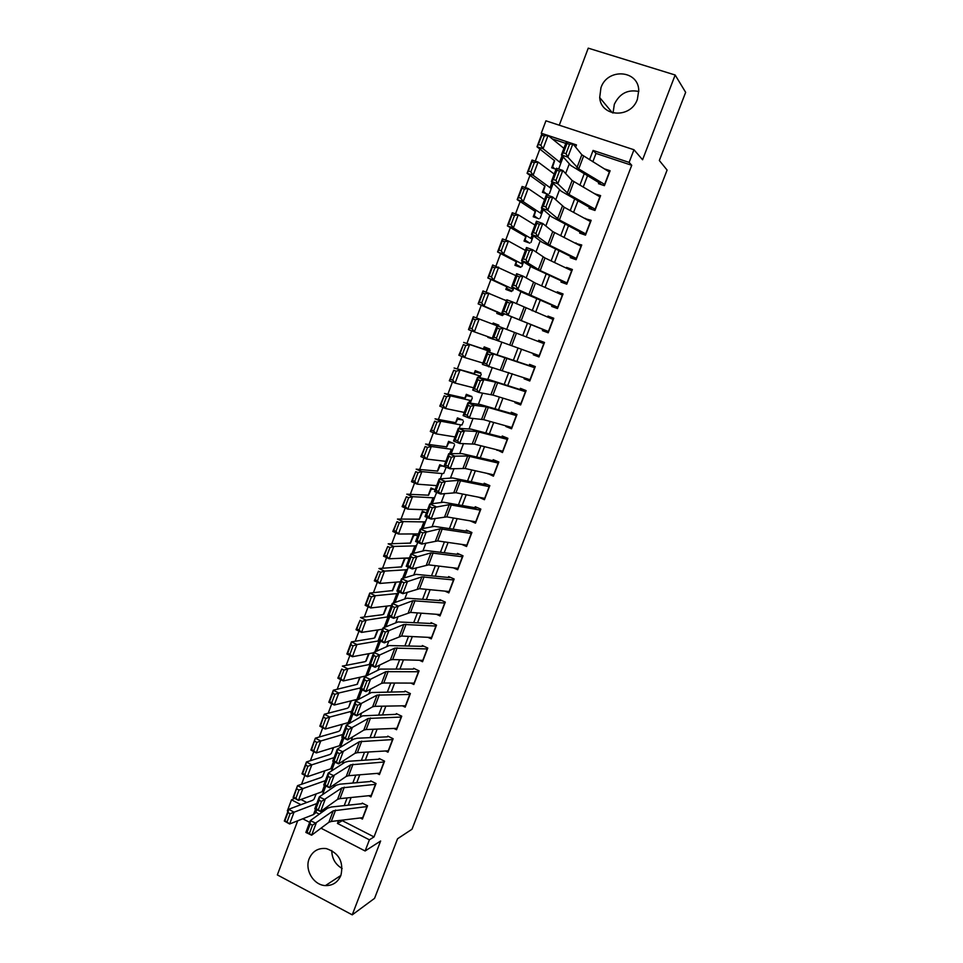 <?xml version="1.0" encoding="UTF-8"?>
<svg xmlns="http://www.w3.org/2000/svg" width="963" height="963" viewBox="0 0 963 963"><rect width="100%" height="100%" fill="white"/><g stroke="black" fill="none" stroke-linecap="round" stroke-linejoin="round"><path stroke-width="1.44" d="M613.046 112.972L614.334 104.281C619.582 93.519 627.744 89.246 638.806 91.485M600.948 87.741L599.696 97.564C600.972 117.185 630.897 118.75 637.386 99.285L638.758 90.353C638.3 69.854 607.376 67.916 600.948 87.741M342.154 868.506C335.401 864.545 331.934 858.551 331.754 850.522M309.183 858.683C304.464 869.95 313.661 885.25 325.446 885.599C332.729 885.719 337.881 882.313 340.926 875.355C343.839 861.801 338.952 852.881 326.264 848.584C318.247 847.741 312.554 851.111 309.183 858.683M541.868 133.797L541.266 133.243L545.937 120.82L633.967 149.747L629.116 162.398L593.088 150.433L589.537 159.762M297.699 820.789L277.344 874.91L352.241 914.85L374.547 898.359L397.55 838.761L412.008 829.227L667.094 170.078L659.342 160.52L685.656 92.352L675.159 75.006L588.249 48.15L559.274 125.202M287.997 811.159L287.359 810.834L291.488 799.832L300.938 804.683M294.63 798.291L291.488 799.832M539.858 149.012L535.308 161.122M529.975 175.326L525.389 187.568M520.152 201.532L515.518 213.882M510.366 227.605L505.695 240.076M500.628 253.57L495.909 266.149M490.937 279.414L486.171 292.102M481.283 305.139L476.48 317.946M471.653 330.815L466.899 343.502M462.023 356.479L457.353 368.925M452.441 382.01L447.855 394.252M442.908 407.445L438.406 419.447M433.41 432.748L428.992 444.533M423.961 457.943L419.627 469.511M414.559 483.029L410.298 494.38M405.194 507.995L401.017 519.129M395.865 532.852L391.772 543.77M386.584 557.589L382.564 568.302M377.34 582.23L373.403 592.726M368.143 606.75L364.279 617.042M358.982 631.162L355.203 641.25M349.87 655.466L346.162 665.349M340.794 679.661L337.158 689.339M331.754 703.748L328.202 713.234M322.761 727.739L319.283 737.02M313.806 751.609L310.399 760.698M304.886 775.384L301.551 784.267M599.383 181.285L598.48 183.668L604.403 185.666L610.109 170.74L604.246 168.826M589.874 206.238L589.043 208.429L594.941 210.464L600.611 195.597L594.628 193.78M580.4 231.072L579.642 233.082L585.504 235.141L591.162 220.346L585.131 218.661M570.975 255.797L570.277 257.627L576.127 259.721L581.748 244.987L575.681 243.446M561.585 280.414L560.947 282.063L566.774 284.181L572.383 269.52L566.545 267.413L566.268 268.111M552.232 304.922L551.667 306.403L557.469 308.545L563.042 293.944L557.24 291.813L556.903 292.68M542.927 329.334L542.434 330.634L548.2 332.801L553.761 318.259L547.971 316.105L547.574 317.14M533.658 353.626L533.225 354.757L538.979 356.96L544.504 342.479L538.738 340.288L538.281 341.492M524.426 377.821L524.065 378.772L529.782 381.011L535.296 366.59L529.554 364.375L529.036 365.735M515.241 401.908L514.94 402.69L520.634 404.954L526.123 390.593L520.405 388.354L519.827 389.883M506.093 425.899L505.852 426.513L511.534 428.8L516.987 414.499L511.305 412.236L510.655 413.921M496.98 449.781L502.457 452.538L507.898 438.309L502.229 436.01L501.53 437.852M487.916 473.567L493.429 476.179L498.846 461.999L493.2 459.688L492.442 461.686M478.876 497.245L484.437 499.713L489.83 485.605L484.208 483.257L483.39 485.412M470.088 520.851L475.481 523.162L480.85 509.102L475.253 506.731L474.374 509.042M461.771 544.42L466.561 546.503L471.906 532.503L466.345 530.107M453.356 567.833L457.69 569.735L463.01 555.807L457.461 553.388M444.894 591.126L448.842 592.883L454.151 579.016L448.626 576.572M436.408 614.286L440.043 615.935L445.315 602.116L439.814 599.648M427.897 637.337L431.28 638.878L436.528 625.119L431.051 622.628M419.399 660.269L422.54 661.737L427.777 648.039L422.324 645.523M410.888 683.104L413.849 684.5L419.061 670.85L413.633 668.31M402.402 705.831L405.194 707.155L410.382 693.577L404.966 691.013M393.927 728.449L396.575 729.725L401.74 716.195L396.347 713.607M385.477 750.971L387.981 752.199L393.133 738.729L387.764 736.117M377.039 773.397L379.434 774.589L384.562 761.167L379.217 758.531M368.636 795.727L370.924 796.883L376.027 783.509L370.695 780.861M315.768 794.86L315.695 794.078M324.037 772.88L324.411 770.942M332.331 750.815L333.162 747.697M340.661 728.666L341.961 724.357M349.027 706.409L350.797 700.92M357.429 684.079L359.668 677.374M368.576 653.733L365.675 661.4M377.52 629.983L374.499 637.988M386.512 606.136L383.358 614.478M395.528 582.17L392.266 590.861M406.446 569.952L405.736 570.06M404.592 558.119L401.198 567.135M414.993 547.321L414.295 547.393M417.665 536.042L413.584 534.26L410.178 543.313M423.564 524.594L422.877 524.642M426.38 512.942L422.288 511.172L419.194 519.382M432.17 501.771L431.496 501.783M435.132 489.746L431.015 488L428.246 495.355M440.344 478.84L442.137 473.591L443.726 473.423L445.761 468.271M445.291 467.031L439.778 464.732L437.334 471.22M454.115 443.63L448.589 441.355L446.471 446.976M462.986 420.133L457.437 417.894L455.643 422.637M471.882 396.539L466.309 394.324L464.852 398.176M480.826 372.85L475.228 370.647L474.109 373.62M489.023 351.134L489.806 349.051L484.184 346.885L483.402 348.943M493.477 339.325L487.784 337.351L488.012 336.713M498.81 325.181L493.176 323.014L492.755 324.158M497.426 311.735L496.788 313.432L502.445 315.563L503.083 313.854M506.827 286.793L505.84 289.418L511.509 291.524M516.264 261.731L514.928 265.307L520.622 267.377M525.75 236.573L524.053 241.087L529.77 243.133M535.272 211.294L533.213 216.759L538.967 218.782M544.841 185.895L542.422 192.335L548.188 194.321M300.925 799.495L306.8 802.492M322.196 810.377L323.568 811.087M575.79 146.701L575.092 146.46M565.787 143.379L552.281 138.889M360.174 677.266L357.092 684.187M408.998 559.034L406.699 558.022M487.784 337.351L493.525 339.193M498.401 326.264L498.822 325.157L493.176 323.014M506.466 300.625L503.926 299.674M556.024 169.271L551.667 167.791L554.447 160.388M342.527 820.103L342.31 820.681L374.017 836.907L631.74 165.287L596.001 153.418L592.823 161.784M587.49 175.808L583.181 187.135M577.956 200.894L573.587 212.378M568.459 225.872L564.029 237.5M558.997 250.729L554.519 262.514M549.584 275.49L545.058 287.419M540.219 300.143L535.633 312.217M530.89 324.675L526.243 336.906M521.561 349.208L516.962 361.294M512.244 373.728L507.742 385.561M502.951 398.14L498.545 409.732M493.718 422.456L489.397 433.795M484.509 446.663L480.296 457.762M475.349 470.763L471.22 481.62M466.224 494.753L462.192 505.382M457.148 518.648L453.2 529.036M448.096 542.434L444.244 552.581M439.092 566.124L435.324 576.043M430.124 589.705L426.44 599.395M421.192 613.19L417.605 622.652M412.308 636.579L408.794 645.8M403.461 659.86L400.03 668.864M394.637 683.044L391.303 691.819M385.862 706.132L382.612 714.678M377.123 729.111L373.957 737.453M368.42 752.007L365.338 760.12M359.753 774.806L356.755 782.702M351.122 797.496L348.197 805.188M360.246 817.96L362.437 819.08L367.529 805.766L362.22 803.094M633.967 149.747L642.574 159.762L675.159 75.006M631.74 165.287L629.116 162.398M374.017 836.907L369.395 839.82L365.109 850.979L320.98 828.192M352.241 914.85L380.638 841L365.109 850.979M575.633 147.134L576.464 144.919L570.18 142.837M566.461 141.597L548.164 135.53M544.54 134.326L541.266 133.243M324.88 810.136L325.759 807.825M333.607 787.084L334.667 784.279M342.359 763.924L343.598 760.638M351.158 740.679L352.578 736.9M359.981 717.327L361.606 713.041M368.853 693.866L370.659 689.087M377.761 670.308L379.759 665.024M386.717 646.655L388.908 640.852M395.697 622.892L398.092 616.573M404.725 599.022L407.313 592.197M413.789 575.055L416.57 567.701M422.901 550.98L425.875 543.096M432.038 526.797L435.228 518.383M441.235 502.505L444.617 493.55M450.455 478.105L454.042 468.62M459.724 453.609L463.516 443.57M469.029 428.992L473.038 418.399M478.382 404.279L482.595 393.121M487.772 379.446L492.201 367.734M497.209 354.504L501.843 342.226M506.682 329.418L511.437 316.875M516.397 303.742L520.971 291.657M526.159 277.934L530.553 266.318M535.958 252.017L540.183 240.87M545.816 225.98L549.849 215.303M555.711 199.81L559.563 189.615M565.642 173.533L569.314 163.818M315.828 812.327L319.343 814.132M309.665 822.354L302.767 818.791M338.531 820.584L337.459 823.425L369.395 839.82M584.192 173.846L579.87 185.209M574.622 199.028L570.252 210.548M565.1 224.102L560.671 235.779M555.615 249.068L551.125 260.889M546.177 273.925L541.627 285.903M536.776 298.662L532.178 310.796M527.423 323.303L522.765 335.569M518.07 347.92L513.46 360.054M508.717 372.549L504.203 384.43M499.412 397.057L494.994 408.685M490.143 421.457L485.809 432.844M480.91 445.761L476.673 456.907M471.726 469.944L467.585 480.85M462.565 494.031L458.52 504.696M453.465 518.022L449.504 528.446M444.388 541.892L440.524 552.088M435.36 565.678L431.58 575.633M426.368 589.344L422.673 599.07M417.412 612.913L413.813 622.411M408.505 636.387L404.978 645.655M399.621 659.751L396.19 668.791M390.785 683.032L387.439 691.843M381.986 706.192L378.724 714.787M373.223 729.268L370.045 737.634M364.496 752.247L361.402 760.385M355.804 775.119L352.795 783.051M347.149 797.906L344.224 805.61M342.31 820.681L337.459 823.425M596.001 153.418L593.088 150.433M479.43 497.353L478.828 497.353M489.457 473.904L487.808 473.844M499.929 450.515L496.812 450.227M511.221 427.331L505.852 426.513M521.007 403.991L514.94 402.69M530.011 380.421L524.065 378.772M539.051 356.755L533.225 354.757M544.492 342.515L538.738 340.288M553.593 318.693L547.971 316.105M562.729 294.762L557.24 291.813M571.914 270.735L566.545 267.413M579.172 245.228L575.886 242.905M587.033 219.696L585.275 218.3M595.459 194.261L594.701 193.575M362.991 817.623L331.296 821.463L328.877 822.282L311.627 835.21L305.873 832.429L310.327 820.608L327.613 808.174L331.248 807.018L361.992 803.696M310.182 824.087L310.327 820.608L316.105 823.377L311.627 835.21L309.364 833.501L312.494 825.207L310.182 824.087L307.053 832.381L309.364 833.501M367.228 806.537L333.21 810.834L312.494 825.207M307.053 832.381L305.873 832.429M316.141 793.921L314.034 799.206L312.614 800.325L288.707 809.257L294.028 812.206L316.767 803.551M322.521 794.68L325.831 786.001M290.104 813.711L287.973 812.531L284.879 820.789L287.01 821.969L290.104 813.711L294.028 812.206L289.61 823.979L313.493 814.566L315.611 812.868L316.815 809.739M287.01 821.969L289.61 823.979L284.302 821.018L288.707 809.257L287.973 812.531M371.465 795.438L339.951 798.628L337.556 799.374L320.583 811.532L314.793 808.776L319.271 796.907L336.292 785.242L339.891 784.183L370.454 781.499M319.15 800.337L319.271 796.907L325.061 799.663L320.583 811.532L318.32 809.763L321.473 801.433L319.15 800.337L316.008 808.655L318.32 809.763M375.726 784.303L341.901 787.89L321.473 801.433M316.008 808.655L314.793 808.776M379.976 773.157L348.642 775.697L346.271 776.383L329.563 787.758L323.749 785.014L328.251 773.096L345.007 762.215L348.57 761.264L378.965 759.205M328.154 776.467L328.251 773.096L334.065 775.829L329.563 787.758L327.324 785.94L330.478 777.574L328.154 776.467L325 784.833L327.324 785.94M384.249 761.986L350.64 764.839L330.478 777.574M325 784.833L323.749 785.014M388.522 750.791L357.381 752.669L355.022 753.283L338.579 763.876L332.753 761.155L337.267 749.178L353.758 739.078L357.285 738.236L387.499 736.815M337.194 752.5L337.267 749.178L343.105 751.898L338.579 763.876L336.364 761.998L339.53 753.596L337.194 752.5L334.029 760.902L336.364 761.998M392.808 739.56L359.416 741.691L339.53 753.596M334.029 760.902L332.753 761.155M397.105 728.317L366.145 729.545L363.809 730.086L347.643 739.885L341.793 737.177L346.331 725.151L362.545 715.858L396.07 714.329M346.283 728.425L346.331 725.151L352.193 727.859L347.643 739.885L345.44 737.947L348.63 729.509L346.283 728.425L343.093 736.864L345.44 737.947M401.415 717.05L368.227 718.446L348.63 729.509M343.093 736.864L341.793 737.177M324.868 770.785L322.617 776.419L321.221 777.466L297.555 785.652L302.9 788.577L325.41 780.632M331.453 771.014L334.462 763.153M324.29 789.901L325.795 785.977L324.194 790.117L322.111 791.73L298.458 800.397L293.125 797.472L297.555 785.652L293.739 797.171L295.87 798.339L298.975 790.045L296.845 788.878M298.975 790.045L302.9 788.577L298.458 800.397L295.87 798.339M293.125 797.472L293.739 797.171M333.631 747.553L331.248 753.523L329.864 754.51L306.439 761.95L311.807 764.839L334.089 757.616M340.433 747.24L342.816 741.029M307.895 766.283L305.74 765.128L302.623 773.445L304.777 774.613L307.895 766.283L311.807 764.839L307.341 776.72L330.766 768.787L332.813 767.282L334.799 762.106M304.777 774.613L307.341 776.72L301.985 773.819L306.439 761.95L305.74 765.128M301.985 773.819L302.623 773.445M342.443 724.224L339.903 730.544L338.555 731.447L315.358 738.152L320.751 740.992L342.816 734.492M349.449 723.369L351.194 718.819M341.552 744.146L343.863 738.14L341.468 744.351L339.458 745.759L316.273 752.934L310.893 750.057L315.358 738.152L311.555 749.623L313.709 750.779L316.851 742.401L314.684 741.257M316.851 742.401L320.751 740.992L316.273 752.934L313.709 750.779M310.893 750.057L311.555 749.623M351.29 700.799L348.606 707.456L347.27 708.299L324.326 714.233L329.743 717.05L351.567 711.284M358.513 699.391L359.62 696.502M350.243 721.131L352.952 714.052L350.159 721.323L348.185 722.623L325.241 729.039L319.836 726.198L324.326 714.233L320.523 725.693L322.689 726.836L325.843 718.422L323.676 717.291M325.843 718.422L329.743 717.05L325.241 729.039L322.689 726.836M319.836 726.198L320.523 725.693M405.724 705.759L374.956 706.324L372.645 706.794L356.755 715.798L350.881 713.101L355.431 701.028L371.369 692.529L404.689 691.759M355.407 704.242L355.431 701.028L361.318 703.7L356.755 715.798L354.565 713.8L357.767 705.313L355.407 704.242L352.205 712.716L354.565 713.8M410.045 694.443L377.075 695.105L357.767 705.313M352.205 712.716L350.881 713.101M357.333 684.284L333.318 690.218L338.771 692.999L360.367 687.955M367.613 675.304L368.071 674.112M334.883 694.335L332.692 693.228L329.539 701.666L331.717 702.785L334.883 694.335L338.771 692.999L334.257 705.036L356.948 699.391L358.886 698.187L362.088 689.869M331.717 702.785L334.257 705.036L328.816 702.244L333.318 690.218L332.692 693.228M328.816 702.244L329.539 701.666M414.379 683.104L383.792 682.996L381.504 683.393L365.892 691.59L360.006 688.918L364.58 676.784L380.241 669.092L413.332 669.092M364.568 679.95L364.58 676.784L370.49 679.445L365.892 691.59L363.725 689.532L366.939 681.022L364.568 679.95L361.354 688.473L363.725 689.532M418.724 671.753L385.958 671.656L366.939 681.022M361.354 688.473L360.006 688.918M369.094 653.636L366.109 661.003L364.833 661.701L342.371 666.095L347.848 668.84L369.202 664.542M366.963 675.617L371.273 665.577M343.96 670.14L341.757 669.044L338.579 677.519L340.77 678.626L343.96 670.14L347.848 668.84L343.297 680.937L366.614 675.785M340.77 678.626L343.297 680.937L337.844 678.169L341.757 669.044M337.844 678.169L338.579 677.519M423.07 660.365L392.675 659.571L390.412 659.896L375.076 667.275L369.166 664.626L373.764 652.445L389.136 645.571L422.011 646.329M423.624 646.125L422.986 646.317M373.776 655.55L373.764 652.445L379.687 655.081L375.076 667.275L372.922 665.168L376.148 656.61L373.776 655.55L370.55 664.109L372.922 665.168M427.428 648.954L394.878 648.111L376.148 656.61M370.55 664.109L369.166 664.626M378.074 629.898L374.968 637.53L373.668 638.24L351.447 641.864L356.948 644.572L379.554 640.756M376.641 651.157L380.493 641.177M353.072 645.848L350.869 644.753L347.679 653.263L349.882 654.359L353.072 645.848L356.948 644.572L352.398 656.718L373.632 652.794M349.882 654.359L352.398 656.718L346.897 653.985L351.447 641.864L350.869 644.753M346.897 653.985L347.679 653.263M431.797 637.518L401.595 636.049L384.309 642.863L378.363 640.226L382.985 627.984L398.08 621.929L430.738 623.47M432.471 623.278L431.701 623.482M383.021 631.042L382.985 627.984L388.944 630.609L384.309 642.863L382.167 640.684L385.405 632.089L383.021 631.042L379.783 639.637L382.167 640.684M436.167 626.058L403.846 624.457L385.405 632.089M379.783 639.637L378.363 640.226M387.078 606.064L383.816 614.057L382.54 614.695L360.571 617.524L366.109 620.196L389.63 616.597L385.814 626.853L389.69 616.633M385.838 626.841L389.365 617.704M362.232 621.436L360.006 620.353L356.804 628.911L359.018 629.983L362.232 621.436L366.109 620.196L361.522 632.402L382.516 629.224M359.018 629.983L361.522 632.402L356.009 629.706L360.006 620.353M356.009 629.706L356.804 628.911M440.56 614.587L410.563 612.42L393.578 618.33L387.62 615.718L392.254 603.428L407.06 598.192L439.489 600.515M441.379 600.346L440.44 600.551M392.314 606.425L392.254 603.428L398.225 606.028L393.578 618.33L391.447 616.103L394.71 607.46L392.314 606.425L389.052 615.056L391.447 616.103M444.954 603.079L412.85 600.707L394.71 607.46M389.052 615.056L387.62 615.718M449.36 591.547L419.555 588.694L402.883 593.69L396.9 591.101L401.559 578.751L416.076 574.357L448.276 577.463M450.347 577.331L449.227 577.535M401.643 581.688L401.559 578.751L407.554 581.327L402.883 593.69L400.777 591.402L404.051 582.723L401.643 581.688L398.369 590.355L400.777 591.402M453.778 579.991L421.89 576.849L404.051 582.723M398.369 590.355L396.9 591.101M458.195 568.411L428.595 564.86L412.236 568.94L406.23 566.364L410.912 553.966L425.14 550.415L457.112 554.315M459.387 554.231L458.051 554.411M411.02 556.843L410.912 553.966L416.931 556.518L412.236 568.94L410.142 566.581L413.428 557.878L411.02 556.843L407.734 565.558L410.142 566.581M462.625 556.807L430.967 552.882L413.428 557.878M407.734 565.558L406.23 566.364M467.067 545.178L437.671 540.917L421.638 544.071L415.607 541.519L420.301 529.06L434.241 526.364L465.972 531.07M468.512 531.046L466.911 531.191M420.434 531.889L420.301 529.06L426.344 531.6L421.638 544.071L419.555 541.663L422.865 532.912L420.434 531.889L417.135 540.64L419.555 541.663M471.521 533.526L440.091 528.819L422.865 532.912M417.135 540.64L415.607 541.519M475.987 521.85L446.784 516.878L431.075 519.093L425.02 516.565L429.739 504.046L443.377 502.217L474.879 507.73M477.744 507.79L475.806 507.862M429.895 506.815L429.739 504.046L435.806 506.562L431.075 519.093L429.004 516.625L432.327 507.826L429.895 506.815L426.585 515.602L429.004 516.625M480.453 510.149L449.252 504.648L432.327 507.826M426.585 515.602L425.02 516.565M484.931 498.425L455.944 492.731L440.548 494.007L434.469 491.503L439.212 478.924L452.562 477.961L483.823 484.281M487.134 484.485L484.738 484.449M439.393 481.632L439.212 478.924L445.303 481.416L440.548 494.007L438.502 491.467L441.836 482.632L439.393 481.632L436.07 490.456L438.502 491.467M489.421 486.676L458.448 480.368L445.303 481.416L441.836 482.632M436.07 490.456L434.469 491.503M493.923 474.903L465.141 468.487L450.07 468.8L443.967 466.321L448.734 453.681L461.783 453.597L492.803 460.735M496.727 461.133L493.718 460.928M448.951 456.33L448.734 453.681L454.849 456.161L450.07 468.8L448.048 466.2L451.394 457.329L448.951 456.33L445.604 465.201L448.048 466.2M498.425 463.095L467.693 455.981L454.849 456.161L451.394 457.329M445.604 465.201L443.967 466.321M502.939 451.274L474.374 444.124L459.64 443.486L453.513 441.018L458.304 428.33L471.039 429.125L501.819 437.094M506.67 437.804L502.722 437.31M458.532 430.918L458.304 428.33L464.443 430.786L459.64 443.486L457.63 440.813L461 431.906L458.532 430.918L455.174 439.826L457.63 440.813M507.477 439.417L476.974 431.496L464.443 430.786L461 431.906M455.174 439.826L453.513 441.018M512.015 427.548L483.655 419.651L469.258 418.05L463.095 415.607L467.91 402.847L480.344 404.544L510.872 413.344M516.975 414.559L511.774 413.596M468.174 405.387L467.91 402.847L474.073 405.291L469.258 418.05L467.26 415.318L470.642 406.362L468.174 405.387L464.792 414.331L467.26 415.318M516.553 415.643L486.303 406.892L474.073 405.291L470.642 406.362M464.792 414.331L463.095 415.607M521.115 403.714L492.972 395.083L478.912 392.495L472.725 390.075L477.564 377.267L489.686 379.855L519.972 389.497M525.954 391.038L520.863 389.774M477.853 379.735L477.564 377.267L483.751 379.675L478.912 392.495L476.938 389.702L480.332 380.71L477.853 379.735L474.458 388.727L476.938 389.702M525.678 391.76L495.668 382.179L483.751 379.675L480.332 380.71M474.458 388.727L472.725 390.075M530.252 379.783L482.403 364.423L487.254 351.555L529.108 365.555M534.971 367.421L529.987 365.856M487.567 353.963L487.254 351.555L493.477 353.951L488.602 366.831L486.652 363.966L490.059 354.926L487.567 353.963L484.16 363.003L486.652 363.966M534.838 367.77L493.477 353.951L490.059 354.926M484.16 363.003L482.403 364.423M539.436 355.744L492.129 338.663L497.004 325.735L503.24 328.094L498.353 341.034L496.414 338.109L499.833 329.033L497.341 328.082L493.911 337.158L496.414 338.109M544.047 343.683L503.24 328.094L499.833 329.033M497.004 325.735L497.341 328.082M493.911 337.158L492.129 338.663M396.142 582.121L392.651 590.548L369.732 593.076L375.293 595.712L396.864 593.593L398.983 592.004M398.706 592.739L397.936 594.978M371.429 596.916L369.202 595.844L365.976 604.439L368.203 605.51L371.429 596.916L375.293 595.712L370.695 607.966L391.447 605.558M368.203 605.51L370.695 607.966L365.146 605.306L369.732 593.076L369.202 595.844M365.146 605.306L365.976 604.439M406.831 558.083L405.062 558.516L401.583 566.87L378.941 568.519L384.526 571.119L405.844 569.795L407.578 569.181L408.336 567.267M404.328 577.908L406.555 572.154M380.662 572.275L378.423 571.228L375.185 579.858L377.424 580.918L380.662 572.275L384.526 571.119L379.904 583.434L400.415 581.784M377.424 580.918L379.904 583.434L374.33 580.809L378.423 571.228M374.33 580.809L375.185 579.858M415.715 535.187L413.717 535.548L410.539 543.084L388.185 543.842L393.795 546.418L414.86 545.901L416.558 545.395L417.725 542.422M416.606 545.287L415.197 549.235M389.943 547.538L387.692 546.503L384.442 555.17L386.693 556.205L389.943 547.538L393.795 546.418L389.16 558.781L409.419 557.902M386.693 556.205L389.16 558.781L383.551 556.193L387.692 546.503M383.551 556.193L384.442 555.17M424.683 512.208L422.432 512.448L419.543 519.189L397.466 519.069L403.112 521.597L423.913 521.91L425.574 521.513L427.163 517.468M422.986 528.543L423.889 526.231M399.272 522.68L397.009 521.669L393.747 530.372L395.998 531.395L399.272 522.68L403.112 521.597L398.453 534.02L418.472 533.923M395.998 531.395L398.453 534.02L392.82 531.468L397.009 521.669M392.82 531.468L393.747 530.372M433.771 489.168L431.147 489.288L428.583 495.199L406.795 494.175L412.477 496.667L433.001 497.799L434.626 497.51L436.648 492.394M408.625 497.715L406.362 496.715L403.076 505.467L405.351 506.466L408.625 497.715L412.477 496.667L407.794 509.15L427.56 509.836M405.351 506.466L407.794 509.15L402.125 506.634L406.362 496.715M402.125 506.634L403.076 505.467M443.016 466.08L439.922 466.032L437.671 471.1L416.172 469.174L421.878 471.629L442.137 473.591M418.038 472.64L415.751 471.653L412.465 480.441L414.74 481.428L418.038 472.64L421.878 471.629L417.172 484.16L436.684 485.641M414.74 481.428L417.172 484.16L411.478 481.681L415.751 471.653M411.478 481.681L412.465 480.441M452.49 442.968L448.722 442.679L446.784 446.892L425.586 444.051L431.316 446.471L451.31 449.276L452.863 449.215L454.572 444.918M427.488 447.446L425.189 446.471L421.878 455.294L424.177 456.269L427.488 447.446L431.316 446.471L426.597 459.062L445.845 461.349M424.177 456.269L426.597 459.062L420.879 456.618L425.189 446.471M420.879 456.618L421.878 455.294M462.336 419.88L457.557 419.23L455.968 422.552L454.921 422.54L435.047 418.821L440.801 421.204L460.531 424.852L462.035 424.912L463.42 421.469M436.985 422.131L434.674 421.18L431.352 430.04L433.651 431.003L436.985 422.131L440.801 421.204L436.058 433.856L455.054 436.937M433.651 431.003L436.058 433.856L430.305 431.448L434.674 421.18M430.305 431.448L431.352 430.04M471.81 396.72L466.429 395.673L465.153 398.164L444.545 393.47L450.335 395.817L469.775 400.319L471.28 400.464L472.315 397.924M446.519 396.708L444.196 395.769L440.861 404.677L443.173 405.628L446.519 396.708L450.335 395.817L445.568 408.529L464.298 412.429M443.173 405.628L445.568 408.529L439.79 406.157L444.196 395.769M439.79 406.157L440.861 404.677M480.633 373.367L475.349 372.019L474.41 373.632L473.423 373.439L454.091 368.01L479.08 375.69L480.501 375.967L481.235 374.27M456.101 371.176L453.766 370.249L450.407 379.193L452.742 380.12L456.101 371.176L459.905 370.322L455.114 383.081L473.591 387.8M452.742 380.12L455.114 383.081L449.312 380.758L453.766 370.249M449.312 380.758L450.407 379.193M489.481 349.918L484.293 348.269L482.728 348.738L463.672 342.431L488.41 350.941L489.794 351.339L490.203 350.52M465.719 345.512L463.372 344.598L460.001 353.59L462.348 354.504L465.719 345.512L469.523 344.706L464.708 357.526L482.908 363.075M462.348 354.504L464.708 357.526L458.87 355.239L463.372 344.598M458.87 355.239L460.001 353.59M475.385 319.74L473.038 318.837L469.643 327.877L472.002 328.768L475.385 319.74L479.189 318.97L474.35 331.85L468.487 329.599L473.302 316.743L496.98 325.771M472.002 328.768L474.35 331.85L492.286 338.23M473.038 318.837L473.302 316.743M468.487 329.599L469.643 327.877M548.657 331.609L501.892 312.77L542.879 329.43M543.746 329.779L548.585 331.802M503.709 311.193L501.892 312.77L506.791 299.782L513.05 302.129L508.139 315.13L506.213 312.132L509.656 303.02L507.152 302.069L503.709 311.193L506.213 312.132M553.28 319.499L513.05 302.129L509.656 303.02M506.791 299.782L507.152 302.069M557.926 307.366L511.702 286.769L522.704 292.571L552.112 305.223M552.979 305.596L557.697 307.931M513.556 285.108L511.702 286.769L516.613 273.721L522.909 276.044L517.974 289.105L516.072 286.035L519.526 276.875L517.011 275.948L513.556 285.108L516.072 286.035M562.561 295.196L535.416 283.134L522.909 276.044L519.526 276.875M516.613 273.721L517.011 275.948M567.219 283.014L540.195 270.567L527.856 262.959L521.549 260.648L532.238 267.377L561.393 280.919M562.236 281.316L566.858 283.965M523.439 258.903L521.549 260.648L526.496 247.539L532.816 249.838L527.856 262.959L525.967 259.817L529.445 250.621L526.917 249.694L523.439 258.903L525.967 259.817M571.89 270.796L544.974 257.964L532.816 249.838L529.445 250.621M526.496 247.539L526.917 249.694M576.56 258.553L549.765 245.324L537.775 236.681L531.456 234.394L541.808 242.074L570.698 256.495M571.541 256.928L575.393 259.456M533.382 232.565L531.456 234.394L536.415 221.225L542.759 223.5L537.775 236.681L535.909 233.479L539.4 224.235L536.86 223.32L533.382 232.565L535.909 233.479M581.255 246.287L552.738 231.589L542.759 223.5L539.4 224.235M536.415 221.225L536.86 223.32M485.099 293.847L482.728 292.969L479.333 302.033L481.693 302.924L485.099 293.847L488.891 293.113L484.028 306.053L478.13 303.851L482.981 290.922L506.418 300.769M481.693 302.924L484.028 306.053L503.721 314.708M502.818 314.552L478.13 303.851L479.333 302.033M482.728 292.969L482.981 290.922M494.862 267.834L492.478 266.968L489.06 276.08L491.443 276.947L494.862 267.834L498.641 267.136L493.754 280.149L487.832 277.97L492.695 264.994L515.891 275.647M491.443 276.947L493.754 280.149L513.219 289.285L512.785 290.694M511.762 290.85L506.839 288.443L507.056 286.95L506.177 286.468L487.832 277.97L489.06 276.08M492.478 266.968L492.695 264.994M504.66 241.689L502.265 240.846L498.834 250.007L501.229 250.862L504.66 241.689L508.44 241.051L503.529 254.112L497.57 251.981L502.457 238.932L508.44 241.051L525.413 250.416M501.229 250.862L503.529 254.112L522.668 264.271L521.886 266.595M523.559 261.9L522.668 264.307L523.571 261.912M520.754 267.052L515.927 264.331L516.481 261.924L515.638 261.37L497.57 251.981L498.834 250.007M502.265 240.846L502.457 238.932M514.507 215.435L512.099 214.605L508.657 223.801L511.052 224.644L514.507 215.435L518.275 214.833L513.351 227.954L507.357 225.872L512.268 212.763L518.275 214.833L534.971 225.077M511.052 224.644L513.351 227.954L532.142 239.137L531.022 242.387M529.71 243.109L525.052 240.124L525.954 236.838L525.136 236.164L507.357 225.872L508.657 223.801M512.099 214.605L512.268 212.763M585.949 233.997L559.371 219.973L547.754 210.295L541.399 208.032L551.426 216.663L580.063 231.975M580.894 232.432L583.638 234.491M543.361 206.118L541.399 208.032L546.394 194.791L552.762 197.054L547.754 210.295L545.901 207.021L549.416 197.728L546.864 196.825L543.361 206.118L545.901 207.021M590.656 221.671L564.198 207.262L552.762 197.054L549.416 197.728M546.394 194.791L546.864 196.825M524.402 189.061L521.982 188.242L518.527 197.487L520.935 198.306L524.402 189.061L528.157 188.495L523.21 201.688L517.191 199.63L522.127 186.473L528.157 188.495L544.577 199.618M520.935 198.306L523.21 201.688L541.675 213.906L540.195 218.071M537.643 218.312L534.212 215.808L535.464 211.559L517.191 199.63L518.527 197.487M521.982 188.242L522.127 186.473M595.375 209.332L569.025 194.514L557.77 183.777L551.39 181.538L561.092 191.131L589.452 207.346M590.271 207.827L592.341 209.561M553.388 179.539L551.39 181.538L556.409 168.236L562.801 170.475L557.77 183.777L555.94 180.442L559.467 171.101L556.903 170.21L553.388 179.539L555.94 180.442M600.093 196.958L572.106 180.49L562.801 170.475L559.467 171.101M556.409 168.236L556.903 170.21M534.345 162.554L531.913 161.76L528.434 171.041L530.854 171.847L534.345 162.554L538.088 162.037L533.117 175.29L527.074 173.28L532.033 160.051L538.088 162.037L554.219 174.038M530.854 171.847L533.117 175.29L551.245 188.555L549.416 193.647M546.057 193.587L543.409 191.384L545.01 186.208L527.074 173.28L528.434 171.041M531.913 161.76L532.033 160.051M604.836 184.547L578.727 168.934L567.833 157.138L561.429 154.923L570.794 165.492L598.89 182.609M599.696 183.126L601.285 184.619M563.463 152.84L561.429 154.923L566.473 141.561L572.889 143.776L567.833 157.138L566.027 153.731L569.566 144.354L567.002 143.463L563.463 152.84L566.027 153.731M609.579 172.124L581.857 154.766L572.889 143.776L569.566 144.354M566.473 141.561L567.002 143.463M544.336 135.939L541.892 135.157L538.389 144.486L540.833 145.269L544.336 135.939L548.067 135.458L543.072 148.759L536.993 146.797L541.976 133.508L548.067 135.458L563.909 148.35M540.833 145.269L543.072 148.759L560.851 163.084L558.696 169.043M554.76 168.85L552.654 166.864L554.616 160.737L536.993 146.797L538.389 144.486M541.892 135.157L541.976 133.508M331.296 821.463L335.618 810.052M328.877 822.282L333.21 810.834M362.714 817.659L366.951 806.573M315.539 809.125L313.493 814.566M316.803 809.727L315.708 812.628M339.951 798.628L344.297 787.18M337.556 799.374L341.901 787.89M371.188 795.474L375.45 784.339M348.642 775.697L353.012 764.201M346.271 776.383L350.64 764.839M379.711 773.181L383.972 762.01M357.381 752.669L361.751 741.125M355.022 753.283L359.416 741.691M388.258 750.803L392.543 739.584M366.145 729.545L370.538 717.953M363.809 730.086L368.227 718.446M396.84 728.341L401.138 717.062M324.507 785.375L322.111 791.73M333.511 761.504L330.766 768.787M342.551 737.538L339.458 745.759M351.639 713.451L348.185 722.623M374.956 706.324L379.374 694.672M372.645 706.794L377.075 695.105M405.459 705.771L409.781 694.455M360.764 689.267L356.948 699.391M358.886 698.187L362.04 689.845L358.97 698.006M383.792 682.996L388.233 671.295M381.504 683.393L385.958 671.656M414.114 683.116L418.448 671.753M369.936 664.976L365.747 676.05M367.649 674.955L371.212 665.541L367.734 674.786M392.675 659.571L397.129 647.822M390.412 659.896L394.878 648.111M422.805 660.365L427.163 648.954M379.025 640.864L374.836 651.963M401.595 636.049L406.073 624.253M399.356 636.29L403.846 624.457M431.532 637.506L435.914 626.046M387.92 617.283L384.044 627.563M410.563 612.42L415.053 600.575M408.336 612.588L412.85 600.707M440.296 614.563L444.689 603.055M419.555 588.694L424.069 576.789M417.364 588.79L421.89 576.849M449.095 591.523L453.513 579.967M428.595 564.86L433.133 552.906M426.428 564.884L430.967 552.882M457.931 568.387L462.372 556.783M437.671 540.917L442.222 528.916M435.529 540.869L440.091 528.819M466.814 545.154L471.268 533.49M446.784 516.878L451.358 504.817M444.665 516.746L449.252 504.648M475.722 521.814L480.2 510.113M455.944 492.731L460.543 480.621M453.85 492.526L458.448 480.368M484.678 498.377L489.168 486.628M465.141 468.487L469.751 456.318M463.071 468.187L467.693 455.981M493.67 474.843L498.172 463.047M474.374 444.124L479.008 431.906M472.327 443.75L476.974 431.496M502.698 451.214L507.224 439.357M483.655 419.651L488.313 407.385M481.632 419.206L486.303 406.892M511.762 427.476L516.312 415.571M492.972 395.083L497.642 382.756M490.974 394.553L495.668 382.179M520.863 403.641L525.437 391.676M502.337 370.394L507.032 358.019M500.363 369.78L505.069 357.357M530.011 379.699L534.597 367.685M511.738 345.609L516.445 333.162M509.788 344.91L514.519 332.428M539.196 355.66L543.806 343.598M396.864 593.593L393.289 603.055M405.844 569.795L402.582 578.438M407.638 569.061L404.291 577.92L407.578 569.181M414.86 545.901L411.911 553.713M423.913 521.91L421.276 528.868M425.622 521.416L422.926 528.555L425.574 521.513M433.001 497.799L430.69 503.926M434.674 497.438L432.303 503.709M451.31 449.276L449.649 453.669M452.899 449.155L451.19 453.669L452.863 449.215M460.531 424.852L459.195 428.379M469.775 400.319L468.776 402.967M471.28 400.464L470.257 403.172L471.244 400.488M479.08 375.69L478.418 377.448M480.525 375.943L479.851 377.749M488.41 350.941L488.085 351.796M489.469 352.205L489.794 351.339L489.481 352.217M521.176 320.703L525.918 308.208M519.262 319.921L524.016 307.39M548.416 331.513L553.051 319.391M530.661 295.689L535.416 283.134M528.771 294.822L533.55 282.231M557.685 307.257L562.332 295.087M540.195 270.567L544.974 257.964M538.329 269.616L543.12 256.965M566.99 282.905L571.649 270.687M549.765 245.324L554.556 232.661M547.923 244.289L552.738 231.589M576.331 258.445L581.014 246.167M512.472 287.179L511.943 288.587M513.219 289.285L513.761 287.853L513.231 289.309M522.307 261.117L521.416 263.453M532.178 234.936L530.95 238.198M532.142 239.137L533.394 235.839L532.142 239.197M559.371 219.973L564.198 207.262M557.565 218.854L562.404 206.094M585.721 233.877L590.427 221.55M542.109 208.634L540.52 212.847M543.288 209.657L541.663 213.967M569.025 194.514L573.876 181.73M567.255 193.31L572.106 180.49M595.146 209.2L599.865 196.813M552.076 182.212L550.126 187.364M553.219 183.343L551.221 188.628M578.727 168.934L583.59 156.09M576.981 167.634L581.857 154.766M604.608 184.415L609.362 171.98M562.091 155.657L559.78 161.772M560.851 163.084L563.186 156.897L560.827 163.18M599.696 97.564L612.372 112.791M325.446 885.599L340.89 875.439M316.791 809.727L315.611 812.868M325.759 785.964L324.194 790.117M343.815 738.115L341.468 744.351M352.903 714.028L350.159 721.323M398.634 592.871L395.023 602.441M416.558 545.395L413.572 553.292M434.626 497.51L432.291 503.709M480.501 375.967L479.827 377.749M543.276 209.645L541.675 213.906M553.207 183.331L551.245 188.555"/></g></svg>
